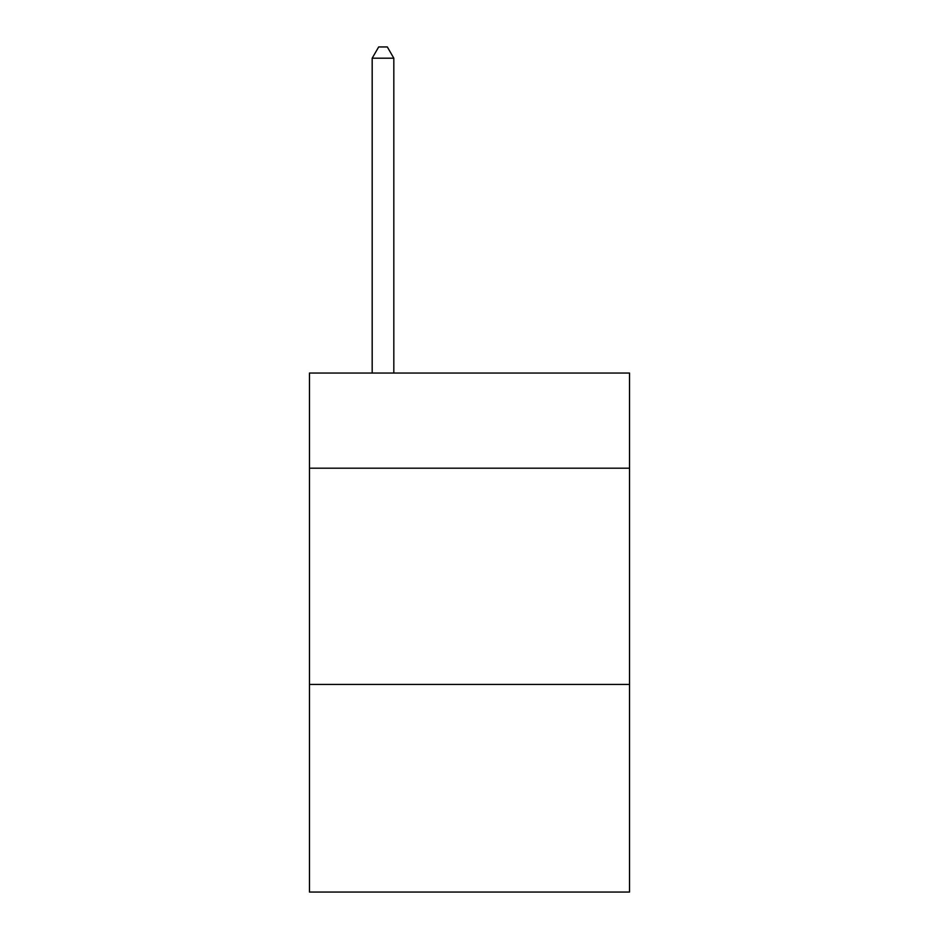 <?xml version="1.0" encoding="UTF-8"?>
<svg xmlns="http://www.w3.org/2000/svg" width="939" height="939" viewBox="0 0 939 939"><rect width="100%" height="100%" fill="white"/><g stroke="black" fill="none" stroke-linecap="round" stroke-linejoin="round"><path stroke-width="1.41" d="M629.529 468.197L629.529 373.053L309.471 373.053L309.471 468.197L629.529 468.197L629.529 892.05L309.471 892.05L309.471 468.197M629.529 684.449L309.471 684.449M393.817 373.053L393.817 58.195L372.184 58.195L372.184 373.053M372.184 58.195L378.675 46.95L387.326 46.95L393.817 58.195"/></g></svg>
